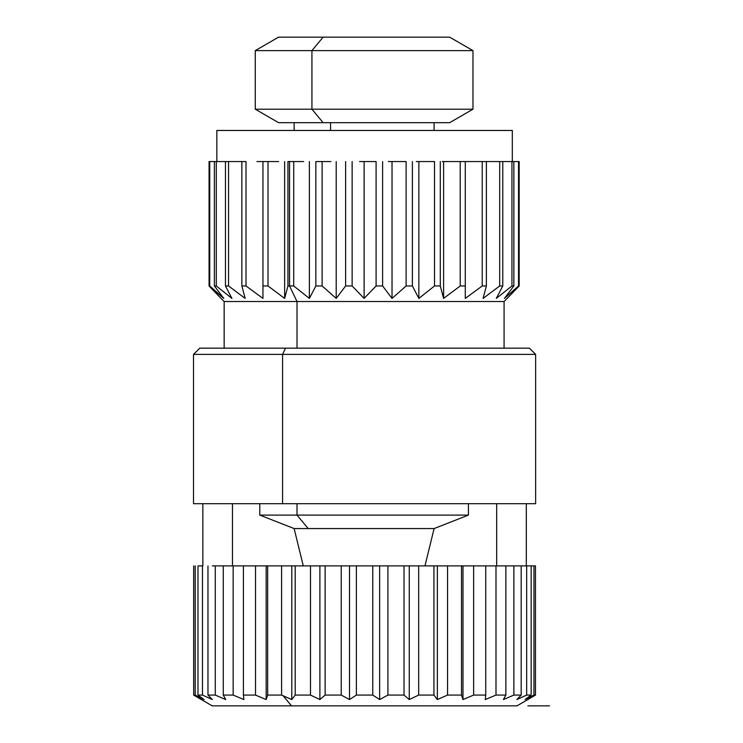 <?xml version="1.0" encoding="UTF-8"?>
<svg xmlns="http://www.w3.org/2000/svg" width="743" height="743" viewBox="0 0 743 743"><rect width="100%" height="100%" fill="white"/><g stroke="black" fill="none" stroke-linecap="round" stroke-linejoin="round"><path stroke-width="1.11" d="M507.19 298.407L519.171 285.971L504.079 301.519L297.014 301.519L504.079 301.519L504.079 348.17L285.544 348.17L282.563 354.392L193.514 354.392L282.563 354.392L285.544 348.17L529.415 348.17L535.638 354.392L282.563 354.392L535.638 354.392L535.638 503.689L282.563 503.689L282.563 354.392L282.563 503.689L193.514 503.689L193.514 354.392L199.737 348.17L285.544 348.17M282.563 503.689L526.304 503.689L526.304 565.887M496.677 565.887L496.677 503.689L496.677 565.887M232.475 503.689L232.475 565.887L232.475 503.689M468.434 515.103L468.434 503.689L468.434 515.103L259.799 515.103L294.135 528.57L303.283 565.887L294.135 528.57L259.799 515.103L259.799 503.689L259.799 515.103L297.014 515.103L297.014 503.689L297.014 515.103L468.434 515.103L434.098 528.57L468.434 515.103M424.959 565.887L434.098 528.57L308.196 528.57L297.014 515.103L308.196 528.57L294.135 528.57L434.098 528.57L424.959 565.887M197.991 565.887L202.477 565.887L197.991 565.887L197.991 695.076L197.991 565.887M439.763 698.522L437.358 699.562L433.94 695.076L433.94 565.887L437.358 565.887L437.358 699.562L447.555 695.076L437.358 699.562L437.358 565.887L447.555 565.887L447.555 695.076L461.496 695.076L447.555 695.076L447.555 565.887L461.496 565.887L461.496 695.076L462.982 699.562L461.496 695.076L461.496 565.887L462.982 565.887L462.982 699.562L473.635 695.076L462.982 699.562L462.982 565.887L473.635 565.887L473.635 695.076L485.746 695.076L473.635 695.076L473.635 565.887L485.746 565.887L485.746 695.076L485.244 699.562L495.99 695.076L485.244 699.562L485.746 695.076L485.746 565.887L495.99 565.887L495.99 695.076L505.872 695.076L495.99 695.076L495.99 565.887L505.872 565.887L505.872 695.076L503.401 699.562L513.877 695.076L503.401 699.562L505.872 695.076L505.872 565.887L513.877 565.887L513.877 695.076L521.177 695.076L513.877 695.076L513.877 565.887L521.177 565.887L521.177 695.076L516.84 699.562L526.676 695.076L516.84 699.562L521.177 695.076L521.177 565.887L526.676 565.887L526.676 695.076L531.161 695.076L526.676 695.076L526.676 565.887L531.161 565.887L531.161 695.076L525.087 699.562L533.957 695.076L525.087 699.562L531.161 695.076L531.161 565.887L533.957 565.887L533.957 695.076L535.471 695.076L533.957 695.076L533.957 565.887L535.471 565.887L535.471 695.076L527.864 699.562L535.471 695.076L535.471 565.887L212.312 565.887M223.281 565.887L223.281 695.076L233.163 695.076L223.281 695.076L223.281 565.887L233.163 565.887L233.163 695.076L243.908 699.562L243.407 695.076L243.908 699.562L233.163 695.076L233.163 565.887L243.407 565.887L243.407 695.076L255.518 695.076L243.407 695.076L243.407 565.887L255.518 565.887L255.518 695.076L266.17 699.562L255.518 695.076L255.518 565.887L266.17 565.887L266.17 699.562L267.656 695.076L267.656 565.887L281.597 565.887L281.597 695.076L267.656 695.076L266.17 699.562L266.17 565.887L267.656 565.887L267.656 695.076L281.597 695.076L281.597 565.887L433.94 565.887L433.94 695.076L418.662 695.076L418.662 565.887L418.662 695.076L409.263 699.562L409.263 565.887L409.263 699.562L404.025 695.076L404.025 565.887L404.025 695.076L387.92 695.076L387.92 565.887L387.92 695.076L379.645 699.562L379.645 565.887L379.645 699.562L372.772 695.076L372.772 565.887L372.772 695.076L356.38 695.076L356.38 565.887L356.38 695.076L349.507 699.562L349.507 565.887L349.507 699.562L341.232 695.076L341.232 565.887L341.232 695.076L325.128 695.076L325.128 565.887L325.128 695.076L319.889 699.562L319.889 565.887L319.889 699.562L310.49 695.076L310.49 565.887L310.49 695.076L295.212 695.076L295.212 565.887L295.212 695.076L291.795 699.562L291.795 565.887L291.795 699.562L281.597 695.076L283.139 695.764L291.507 705.85L212.173 705.85L193.682 695.076L193.682 565.887L193.682 695.076L201.288 699.562M223.281 695.076L225.742 699.562L215.275 695.076L215.275 565.887L215.275 695.076L207.966 695.076L207.966 565.887L207.966 695.076L212.312 699.562L202.477 695.076L202.477 565.887L202.477 695.076L197.991 695.076L204.065 699.562L195.195 695.076L195.195 565.887L195.195 695.076L193.682 695.076L195.195 695.076L204.065 699.562L197.991 695.076L202.477 695.076L212.312 699.562L207.966 695.076L215.275 695.076L225.742 699.562L223.281 695.076M445.206 696.126L441.426 697.798M527.864 699.562L516.979 705.85L291.507 705.85L283.139 695.764L289.696 698.652M291.795 699.562L295.212 695.076L310.49 695.076L319.889 699.562L325.128 695.076L341.232 695.076L349.507 699.562L356.38 695.076L372.772 695.076L379.645 699.562L387.92 695.076L404.025 695.076L409.263 699.562L418.662 695.076L433.94 695.076L437.358 699.562M291.507 705.85L437.646 705.85M405.121 37.15L323.112 37.15L311.93 50.617L255.258 50.617L311.93 50.617L323.112 37.15L449.645 37.15L472.975 50.617L311.93 50.617L472.975 50.617L472.975 109.212L311.93 109.212L311.93 50.617L311.93 109.212L255.258 109.212L311.93 109.212L323.112 122.679L278.588 122.679L255.258 109.212L255.258 50.617L278.588 37.15L323.112 37.15M323.112 122.679L311.93 109.212L472.975 109.212L449.645 122.679L323.112 122.679L434.098 122.679L434.098 130.462M330.57 122.679L330.57 130.462L330.57 122.679M214.383 161.556L209.071 161.556L216.287 161.556L214.383 161.556L214.383 285.971L214.383 161.556M225.454 161.556L216.287 161.556L228.547 161.556L225.454 161.556L225.454 285.971L225.454 161.556M239.311 161.556L228.547 161.556L246.007 161.556L241.856 161.556L241.856 285.971L241.856 161.556L239.311 161.556M256.911 161.556L268.019 161.556L262.948 161.556L262.948 285.971L262.948 161.556L256.911 161.556M278.616 161.556L268.019 161.556L278.616 161.556M303.599 161.556L287.94 161.556L303.599 161.556M330.923 161.556L315.849 161.556L330.923 161.556M359.538 161.556L376.097 161.556L359.538 161.556M388.366 161.556L406.115 161.556L388.366 161.556M416.294 161.556L434.516 161.556L416.294 161.556M442.271 161.556L460.214 161.556L442.271 161.556M465.285 161.556L460.214 161.556L465.285 161.556L465.285 285.971L465.285 161.556L482.226 161.556L465.285 161.556M486.377 161.556L482.226 161.556L486.377 161.556L486.377 285.971L486.377 161.556L499.695 161.556L486.377 161.556M502.779 161.556L499.695 161.556L502.779 161.556L502.779 285.971L502.779 161.556L511.946 161.556L502.779 161.556M513.85 161.556L511.946 161.556L513.85 161.556L513.85 285.971L511.946 285.971L511.946 161.556L511.946 285.971L496.296 298.407L502.779 285.971L499.695 285.971L499.695 161.556L499.695 285.971L483.08 298.407L486.377 285.971L482.226 285.971L482.226 161.556L482.226 285.971L465.285 298.407L465.285 285.971L460.214 285.971L460.214 161.556L460.214 285.971L443.599 298.407L443.599 161.556L443.599 298.407L440.302 285.971L440.302 161.556L440.302 285.971L434.516 285.971L434.516 161.556L434.516 285.971L418.866 298.407L418.866 161.556L418.866 298.407L412.384 285.971L412.384 161.556L412.384 285.971L406.115 285.971L406.115 161.556L406.115 285.971L392.025 298.407L392.025 161.556L392.025 298.407L382.617 285.971L382.617 161.556L382.617 285.971L376.097 285.971L376.097 161.556L376.097 285.971L364.116 298.407L364.116 161.556L364.116 298.407L352.136 285.971L352.136 161.556L352.136 285.971L345.616 285.971L345.616 161.556L345.616 285.971L336.207 298.407L336.207 161.556L336.207 298.407L322.118 285.971L322.118 161.556L322.118 285.971L315.849 285.971L315.849 161.556L315.849 285.971L309.367 298.407L309.367 161.556L309.367 298.407L293.717 285.971L293.717 161.556L293.717 285.971L289.556 285.971L289.556 161.556L289.556 285.971L287.94 285.971L287.94 161.556L287.94 285.971L284.634 298.407L284.634 161.556L284.634 298.407L268.019 285.971L268.019 161.556L268.019 285.971L262.948 285.971L262.948 298.407L246.007 285.971L246.007 161.556L246.007 285.971L241.856 285.971L245.162 298.407L228.547 285.971L228.547 161.556L228.547 285.971L225.454 285.971L231.937 298.407L216.287 285.971L216.287 161.556L216.287 285.971L214.383 285.971L223.792 298.407L209.712 285.971L209.712 161.556L209.712 285.971L209.071 285.971L209.071 161.556L209.071 285.971L221.042 298.407L209.071 285.971L223.792 298.407L214.383 285.971L216.287 285.971L231.937 298.407L225.454 285.971L228.547 285.971L245.162 298.407L241.856 285.971L246.007 285.971L262.948 298.407L262.948 285.971L268.019 285.971L284.634 298.407L287.94 285.971L293.717 285.971L309.367 298.407L315.849 285.971L322.118 285.971L336.207 298.407L345.616 285.971L352.136 285.971L364.116 298.407L376.097 285.971L382.617 285.971L392.025 298.407L406.115 285.971L412.384 285.971L418.866 298.407L434.516 285.971L440.302 285.971L443.599 298.407L460.214 285.971L465.285 285.971L465.285 298.407L482.226 285.971L486.377 285.971L483.08 298.407L499.695 285.971L502.779 285.971L496.296 298.407L511.946 285.971L513.85 285.971L513.85 161.556L518.521 161.556L513.85 161.556M519.171 161.556L518.521 161.556L519.171 161.556L519.171 285.971L519.171 161.556M518.521 285.971L518.521 161.556L518.521 285.971L504.441 298.407L513.85 285.971L504.441 298.407L518.521 285.971M297.014 301.519L289.556 285.971L297.014 301.519L224.154 301.519L297.014 301.519L297.014 348.17L297.014 301.519M216.835 161.556L216.835 130.462L512.308 130.462L512.308 161.556L512.308 130.462L216.835 130.462L216.835 161.556M527.864 705.85L549.486 705.85L527.864 705.85M202.848 565.887L202.848 503.689M294.135 130.462L294.135 122.679M224.154 348.17L224.154 301.519L221.042 298.407"/></g></svg>
